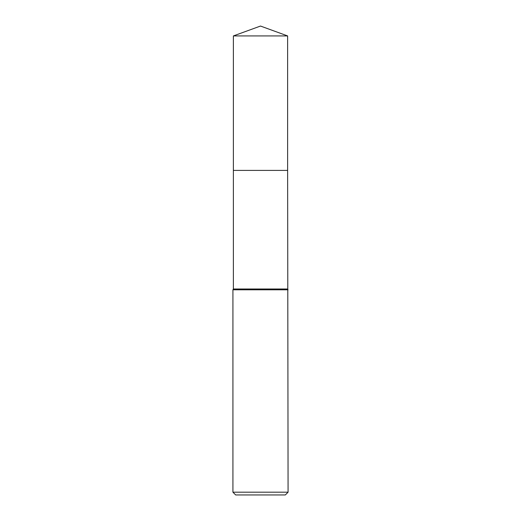 <?xml version="1.0" encoding="UTF-8"?>
<svg xmlns="http://www.w3.org/2000/svg" width="521" height="521" viewBox="0 0 521 521"><rect width="100%" height="100%" fill="white"/><g stroke="black" fill="none" stroke-linecap="round" stroke-linejoin="round"><path stroke-width="0.78" d="M233.375 35.923L287.625 35.923L260.5 26.05L233.375 35.923L233.375 170.4L287.625 170.4L288.08 492.189L232.92 492.189L235.674 494.95L285.326 494.95L288.08 492.189M287.625 35.923L287.625 170.4L233.375 170.4L233.375 288.999L287.625 288.999M233.375 288.999L232.92 289.8L288.08 289.8M232.92 289.8L232.92 492.189"/></g></svg>
